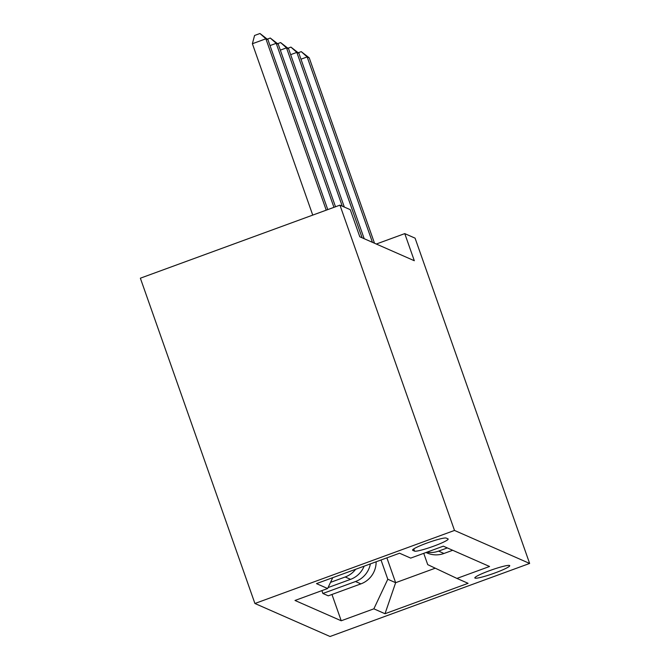 <?xml version="1.0" encoding="UTF-8"?>
<svg xmlns="http://www.w3.org/2000/svg" width="670" height="670" viewBox="0 0 670 670"><rect width="100%" height="100%" fill="white"/><g stroke="black" fill="none" stroke-linecap="round" stroke-linejoin="round"><path stroke-width="1" d="M509.543 565.48A18.5 1.985 160.6 0 0 490.633 570.279A18.5 1.985 160.6 0 0 474.837 577.942A18.5 1.985 160.6 0 0 475.022 578.118A18.5 1.985 160.6 0 0 493.941 573.319A18.5 1.985 160.6 0 0 509.736 565.656A18.5 1.985 160.6 0 0 509.543 565.48M254.918 603.494L330.05 636.5L529.635 563.445L454.503 530.439L254.918 603.494L140.365 278.201L339.95 205.146L454.503 530.439M339.95 205.146L350.268 209.677L359.815 236.786L414.303 260.722L404.764 233.612L376.305 244.031M412.728 550.321L414.546 551.117A17.922 1.926 160.6 0 0 432.87 546.469A17.922 1.926 160.6 0 0 448.171 539.04A17.922 1.926 160.6 0 0 447.995 538.873L446.178 538.077A17.922 1.926 160.6 0 0 427.854 542.725A17.922 1.926 160.6 0 0 412.553 550.154A17.922 1.926 160.6 0 0 412.728 550.321L412.586 549.903M332.739 577.674L327.622 588.52L294.993 600.462L341.223 620.772L331.96 594.466M327.622 588.52L316.483 583.62L399.546 553.219L410.693 558.11L443.331 546.167L489.561 566.477L456.932 578.419L468.079 583.319L385.007 613.728L373.86 608.829L341.223 620.772M404.764 233.612L415.082 238.152L529.635 563.445M456.932 578.419L427.72 564.634L423.741 553.336M386.892 557.85L395.643 582.691L435.257 568.194M381.021 559.994L387.796 579.24L395.643 582.691L385.007 613.728M376.138 561.787A23.123 22.839 113.7 0 1 360.887 583.88L328.25 595.831L322.89 593.469L321.885 590.622M355.644 569.282A23.123 22.839 113.7 0 1 345.201 576.987L330.528 582.364M364.12 566.183A23.123 22.839 113.7 0 1 350.569 579.349L328.066 587.582M370.376 563.889A23.123 22.839 113.7 0 1 355.519 581.527L322.89 593.469M447.326 547.918L438.59 551.117A23.123 22.839 113.7 0 1 426.899 552.181M373.86 608.829L387.796 579.24M452.694 550.279L443.959 553.479A23.123 22.839 113.7 0 1 427.016 552.959L425.994 552.507M326.231 210.162L265.881 38.793L267.941 39.706L327.772 209.601M312.739 215.103L252.389 43.734L265.881 38.793L259.968 33.5L267.941 39.706M252.389 43.734L254.575 35.477L259.968 33.5M333.953 207.34L276.199 43.332L278.259 44.237L335.503 206.77M267.255 39.145L270.286 38.031L276.199 43.332L270.018 45.593M270.286 38.031L278.259 44.237M342.261 206.159L286.517 47.863L288.586 48.768L344.33 207.064M277.581 43.676L280.613 42.57L286.517 47.863L280.336 50.124M280.613 42.57L288.586 48.768M362.127 237.8L296.835 52.394L298.904 53.307L364.195 238.704M287.899 48.207L290.931 47.101L296.835 52.394L290.654 54.655M290.931 47.101L298.904 53.307M372.453 242.339L307.161 56.933L309.222 57.838L374.513 243.244M298.217 52.746L301.249 51.632L307.161 56.933L300.981 59.195M301.249 51.632L309.222 57.838M350.569 579.349L345.201 576.987M443.959 553.479L438.59 551.117M360.887 583.88L355.519 581.527M413.767 548.889L414.546 551.117"/></g></svg>
